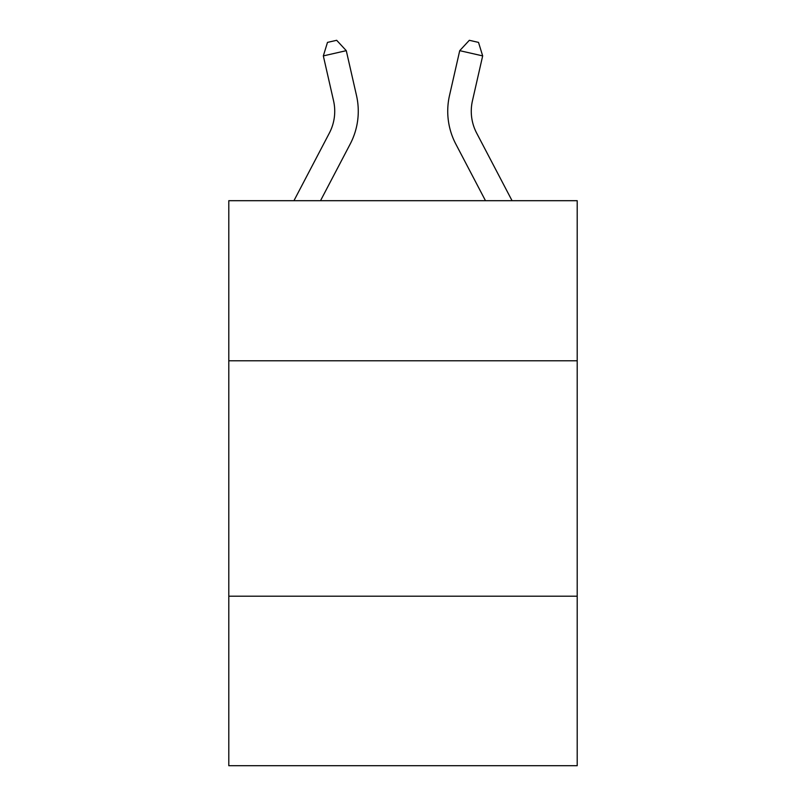 <?xml version="1.0" encoding="UTF-8"?>
<svg xmlns="http://www.w3.org/2000/svg" width="806" height="806" viewBox="0 0 806 806"><rect width="100%" height="100%" fill="white"/><g stroke="black" fill="none" stroke-linecap="round" stroke-linejoin="round"><path stroke-width="1.21" d="M577.207 360.786L577.207 200.694L228.793 200.694L228.793 360.786L577.207 360.786L577.207 765.7L228.793 765.7L228.793 360.786M577.207 596.198L228.793 596.198M356.504 95.551L346.278 50.667L356.504 95.551A70.626 70.626 0 0 1 350.207 144.012L320.516 200.694M512.062 200.694L476.648 133.091A47.08 47.08 0 0 1 472.447 100.78L482.673 55.896L459.722 50.667L449.496 95.551A70.626 70.626 0 0 0 455.793 144.012L485.484 200.694M293.938 200.694L329.352 133.091A47.08 47.08 0 0 0 333.553 100.78L323.327 55.896L327.488 42.396L336.666 40.3L346.278 50.667L323.327 55.896M329.352 133.091A47.08 47.08 0 0 0 333.553 100.78A47.08 47.08 0 0 1 329.352 133.091A47.08 47.08 0 0 0 333.553 100.78A47.08 47.08 0 0 1 329.352 133.091A47.08 47.08 0 0 0 333.553 100.78A47.08 47.08 0 0 1 329.352 133.091A47.08 47.08 0 0 0 333.553 100.78A47.08 47.08 0 0 1 329.352 133.091A47.08 47.08 0 0 0 333.553 100.78A47.08 47.08 0 0 1 329.352 133.091A47.08 47.08 0 0 0 333.553 100.78A47.08 47.08 0 0 1 329.352 133.091A47.08 47.08 0 0 0 333.553 100.78A47.08 47.08 0 0 1 329.352 133.091A47.08 47.08 0 0 0 333.553 100.78A47.08 47.08 0 0 1 329.352 133.091A47.08 47.08 0 0 0 333.553 100.78A47.08 47.08 0 0 1 329.352 133.091A47.08 47.08 0 0 0 333.553 100.78A47.08 47.08 0 0 1 329.352 133.091A47.08 47.08 0 0 0 333.553 100.78A47.08 47.08 0 0 1 329.352 133.091A47.08 47.08 0 0 0 333.553 100.78A47.08 47.08 0 0 1 329.352 133.091M482.673 55.896L478.512 42.396L469.334 40.3L459.722 50.667L449.496 95.551M476.648 133.091A47.08 47.08 0 0 1 472.447 100.78A47.08 47.08 0 0 0 476.648 133.091A47.08 47.08 0 0 1 472.447 100.78A47.08 47.08 0 0 0 476.648 133.091A47.08 47.08 0 0 1 472.447 100.78A47.08 47.08 0 0 0 476.648 133.091A47.08 47.08 0 0 1 472.447 100.78A47.08 47.08 0 0 0 476.648 133.091A47.08 47.08 0 0 1 472.447 100.78A47.08 47.08 0 0 0 476.648 133.091A47.08 47.08 0 0 1 472.447 100.78A47.08 47.08 0 0 0 476.648 133.091A47.08 47.08 0 0 1 472.447 100.78A47.08 47.08 0 0 0 476.648 133.091A47.08 47.08 0 0 1 472.447 100.78A47.08 47.08 0 0 0 476.648 133.091A47.08 47.08 0 0 1 472.447 100.78A47.08 47.08 0 0 0 476.648 133.091A47.08 47.08 0 0 1 472.447 100.78A47.08 47.08 0 0 0 476.648 133.091A47.08 47.08 0 0 1 472.447 100.78A47.08 47.08 0 0 0 476.648 133.091A47.08 47.08 0 0 1 472.447 100.78A47.08 47.08 0 0 0 476.648 133.091"/></g></svg>
